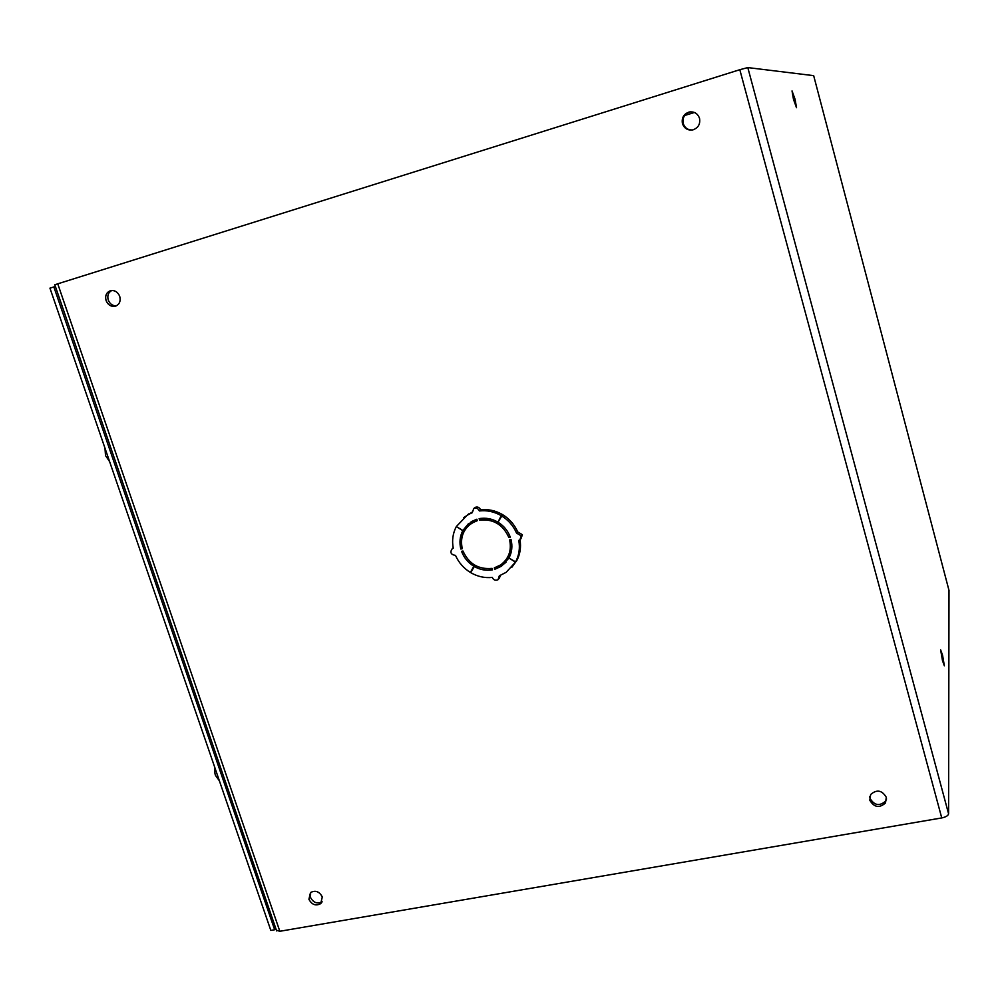 <?xml version="1.0" encoding="UTF-8"?>
<svg xmlns="http://www.w3.org/2000/svg" width="999" height="999" viewBox="0 0 999 999"><rect width="100%" height="100%" fill="white"/><g stroke="black" fill="none" stroke-linecap="round" stroke-linejoin="round"><path stroke-width="1.5" d="M55.432 286.588L53.859 286.925L274.663 929.757L275.774 928.383M274.663 929.757L270.829 930.406L49.95 288.149L53.859 286.925M793.481 99.351L792.032 90.921L795.067 99.276L796.515 107.692L793.481 99.351M942.469 660.564L940.633 649.862L942.544 655.132L944.367 665.821L942.469 660.564M682.442 123.589C681.493 117.757 683.766 113.886 689.26 112C694.305 111.364 697.727 113.486 699.525 118.344C700.461 124.088 698.251 127.922 692.906 129.87C687.787 130.632 684.303 128.534 682.442 123.589M692.469 129.97C687.874 130.095 684.777 127.947 683.216 123.501C682.267 117.682 684.54 113.824 690.009 111.95L690.833 111.813M106.081 300.562C104.895 295.604 106.394 292.307 110.564 290.672C114.773 290.047 117.82 291.945 119.73 296.366C120.891 301.286 119.418 304.57 115.31 306.218C111.089 306.893 108.004 305.007 106.081 300.562M116.271 305.869C112.512 305.869 109.84 303.908 108.242 300.025C107.105 295.604 108.292 292.432 111.801 290.484M869.804 800.249L870.653 794.505C876.797 789.21 882.005 790.159 886.3 797.327L885.501 802.959C879.382 808.353 874.15 807.454 869.804 800.249M886.563 798.938L885.676 801.048C879.57 806.43 874.35 805.531 870.017 798.351L869.754 796.553M308.916 899.287L310.502 892.569C315.384 889.984 319.305 891.433 322.29 896.927L320.741 903.596C315.859 906.23 311.913 904.794 308.916 899.287M322.128 901.747C317.27 904.22 313.374 902.746 310.464 897.339L310.652 892.444M480.644 518.406L479.582 520.117C493.231 518.731 503.009 524.55 508.903 537.574L510.327 537.237C507.967 530.819 503.846 525.799 497.977 522.165L502.659 514.672C509.49 518.868 514.497 524.612 517.707 531.918L516.545 533.091L521.253 535.876L519.867 539.91L518.781 540.384C520.167 548.114 519.093 555.294 515.584 561.913L508.966 557.991L515.447 562.162L506.156 572.327L499.338 575.786L498.051 579.695C495.504 580.856 493.568 580.094 492.27 577.422C484.702 578.196 477.51 576.598 470.666 572.614L475.062 565.322M517.707 531.918L522.39 534.702L520.916 538.823M276.411 930.244L279.832 931.28L941.745 817.931C945.891 817.045 948.163 815.671 948.588 813.823L949 590.409M949.05 590.609L813.673 75.649L747.801 67.582L739.809 69.705L54.808 284.752M694.43 112.475L684.652 115.497M483.828 568.456L492.182 568.818M463.986 529.495L464.06 529.532C461.488 534.527 460.689 539.91 461.663 545.679M469.443 524.862L477.122 520.017M468.456 523.676L462.887 530.494L456.331 526.548L467.42 514.997L472.265 512.687L473.763 508.553C476.273 507.567 478.134 508.366 479.345 510.951C486.963 510.077 494.243 511.65 501.211 515.646L498.326 521.515M463.623 517.669L472.14 512.137M474.088 508.266L475.024 507.455C477.522 506.468 479.383 507.267 480.594 509.852C488.186 508.978 495.454 510.539 502.397 514.522L501.96 515.334M480.819 518.981L492.969 519.792M520.029 539.797C521.241 547.302 520.142 554.27 516.733 560.676L515.584 561.913M510.988 539.572C512.587 548.101 510.551 555.319 504.845 561.226M508.853 558.191L501.473 566.221L494.755 569.318L495.754 567.407M495.954 568.056L502.659 564.972L506.006 562.25M516.533 560.876L511.875 567.245M500.674 575.274L499.05 578.621M474.862 565.209L473.813 566.246C468.032 562.637 463.948 557.679 461.575 551.336L462.974 551.011C468.818 563.861 478.509 569.655 492.057 568.394L492.495 569.842C486.076 570.928 479.92 569.767 474.013 566.358M516.595 560.914L515.447 562.162M508.966 557.991C511.95 552.297 512.649 546.153 511.038 539.56L509.615 539.897C511.788 550.511 508.766 558.878 500.549 564.984L494.318 567.869L494.755 569.318M501.461 515.796C508.316 520.004 513.349 525.761 516.545 533.091M508.903 537.574L510.027 536.426M479.582 520.117L479.133 518.656C485.576 517.507 491.795 518.631 497.777 522.052M502.397 514.522L501.211 515.646M480.594 509.852L479.345 510.951M462.887 530.494L471.353 521.628L476.86 519.205L477.31 520.666L472.14 522.939L473.401 521.815M462.062 547.902L460.851 549.038L462.262 548.701C459.965 537.624 463.261 529.045 472.14 522.939M460.851 549.038C459.228 542.519 459.865 536.401 462.774 530.681L464.06 529.532M456.418 526.598L462.774 530.681M471.141 571.728L470.404 572.464C463.673 568.294 458.703 562.612 455.507 555.407C450.811 554.645 449.737 552.385 452.285 548.626L453.259 548.214C451.823 540.571 452.809 533.441 456.206 526.798M473.813 566.246L470.404 572.464M747.801 67.582L948.588 813.823M739.809 69.705L941.745 817.931M57.692 283.641L279.832 931.28M690.009 111.95L689.26 112M54.77 284.665L276.648 930.931M885.676 801.048L885.501 802.959M322.053 901.91L320.741 903.596M501.473 566.221L502.659 564.972M473.763 508.553L475.024 507.455M467.42 514.997L468.693 513.886M452.285 548.626L453.184 547.802M219.38 780.818L215.647 775.661C214.835 774.138 214.61 771.578 214.972 767.994M109.603 461.588L105.519 455.606L104.982 448.151"/></g></svg>
